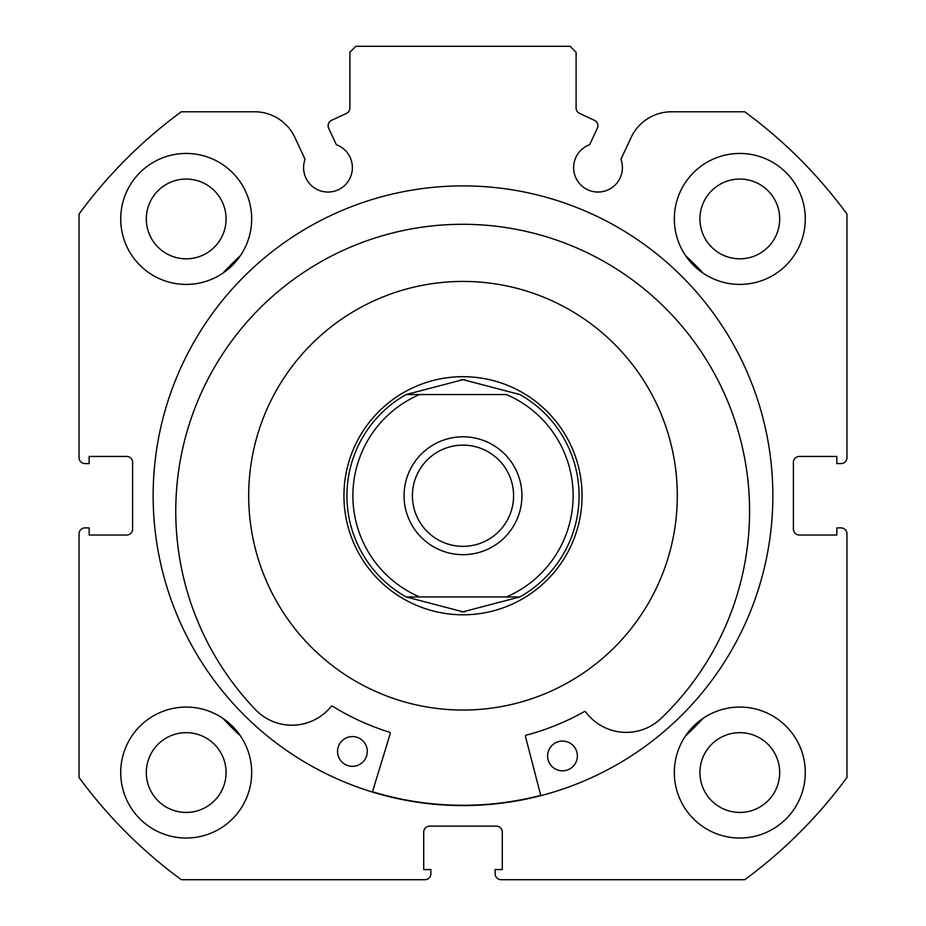 <?xml version="1.0" encoding="UTF-8"?>
<svg xmlns="http://www.w3.org/2000/svg" width="926" height="926" viewBox="0 0 926 926"><rect width="100%" height="100%" fill="white"/><g stroke="black" fill="none" stroke-linecap="round" stroke-linejoin="round"><path stroke-width="1.39" d="M463 436.806A58.928 58.928 0 0 0 404.072 495.746A58.928 58.928 0 0 0 463 554.674A58.928 58.928 0 0 0 521.928 495.746A58.928 58.928 0 0 0 463 436.806M463 546.34A50.594 50.594 0 0 1 412.406 495.746A50.594 50.594 0 0 1 463 445.14A50.594 50.594 0 0 1 513.594 495.746A50.594 50.594 0 0 1 463 546.34M461.044 379.672A116.086 116.086 0 0 1 463 379.66A116.086 116.086 0 0 1 464.956 379.672M464.956 611.808A116.086 116.086 0 0 1 463 611.82L406.132 596.934L506.441 596.934A110.125 110.125 0 0 0 506.441 394.545L406.132 394.545L463 379.66L519.868 394.545A116.086 116.086 0 0 1 519.868 596.934L506.441 596.934L519.868 596.934A116.086 116.086 0 0 0 519.868 394.545A116.086 116.086 0 0 1 519.868 596.934L463 611.82A116.086 116.086 0 0 1 461.044 611.808M463 376.685A119.06 119.06 0 0 1 582.06 495.746A119.06 119.06 0 0 1 463 614.795A119.06 119.06 0 0 1 343.94 495.746A119.06 119.06 0 0 1 463 376.685M406.132 394.545L419.559 394.545A110.125 110.125 0 0 0 419.559 596.934L406.132 596.934A116.086 116.086 0 0 1 406.132 394.545A116.086 116.086 0 0 0 406.132 596.934M540.807 795.654L525.493 736.598A1.192 1.192 0 0 1 526.338 735.14A247.636 247.636 0 0 0 584.225 711.677A1.192 1.192 0 0 1 585.764 712.013A50.432 50.432 0 0 0 659.509 719.872L659.532 719.896A286.898 286.898 0 0 0 468.822 224.358A286.898 286.898 0 0 0 257.034 711.261L257.058 711.226A50.432 50.432 0 0 0 331.068 706.538A1.192 1.192 0 0 1 332.619 706.272A247.636 247.636 0 0 0 389.441 732.2A1.192 1.192 0 0 1 390.228 733.693L372.391 792.043M577.373 756.287A14.885 14.885 0 0 1 562.175 770.837A14.885 14.885 0 0 1 547.613 755.639A14.885 14.885 0 0 1 562.811 741.089A14.885 14.885 0 0 1 577.373 756.287M367.309 751.773A14.885 14.885 0 0 1 352.111 766.334A14.885 14.885 0 0 1 337.55 751.136A14.885 14.885 0 0 1 352.748 736.575A14.885 14.885 0 0 1 367.309 751.773M222.877 273.17A327.41 327.41 0 0 1 240.436 255.622M685.564 255.622A327.41 327.41 0 0 1 703.123 273.17M240.436 735.869A327.41 327.41 0 0 1 222.877 718.31M703.123 718.31A327.41 327.41 0 0 1 685.564 735.869M645.48 383.364A214.3 214.3 0 0 0 350.63 313.266A214.3 214.3 0 0 0 280.52 608.116A214.3 214.3 0 0 0 575.37 678.214A214.3 214.3 0 0 0 645.48 383.364M372.472 791.753A309.55 309.55 0 0 0 540.738 795.365M328.117 125.728A5.95 5.95 0 0 0 328.672 128.251L336.346 144.711A24.412 24.412 0 0 1 327.989 192.052A24.412 24.412 0 0 1 305.059 159.295L294.862 137.442A44.448 44.448 0 0 0 254.581 111.78L181.276 111.78A476.23 476.23 0 0 0 79.046 214.01L79.046 457.641A5.95 5.95 0 0 0 84.995 463.59L89.162 463.59L89.162 456.449L126.665 456.449A5.95 5.95 0 0 1 132.615 462.41L132.615 529.082A5.95 5.95 0 0 1 126.665 535.031L89.162 535.031L89.162 527.889L84.995 527.889A5.95 5.95 0 0 0 79.046 533.839L79.046 777.47A476.23 476.23 0 0 0 181.276 879.7L424.907 879.7A5.95 5.95 0 0 0 430.856 873.75L430.856 869.583L423.714 869.583L423.714 832.08A5.95 5.95 0 0 1 429.664 826.119L496.336 826.119A5.95 5.95 0 0 1 502.286 832.08L502.286 869.583L495.144 869.583L495.144 873.75A5.95 5.95 0 0 0 501.093 879.7L744.724 879.7A476.23 476.23 0 0 0 846.954 777.47L846.954 533.839A5.95 5.95 0 0 0 841.005 527.889L836.838 527.889L836.838 535.031L799.335 535.031A5.95 5.95 0 0 1 793.385 529.082L793.385 462.41A5.95 5.95 0 0 1 799.335 456.449L836.838 456.449L836.838 463.59L841.005 463.59A5.95 5.95 0 0 0 846.954 457.641L846.954 214.01A476.23 476.23 0 0 0 744.724 111.78L671.419 111.78A44.448 44.448 0 0 0 631.138 137.442L620.941 159.295A24.412 24.412 0 0 1 598.011 192.052A24.412 24.412 0 0 1 589.654 144.711L597.328 128.251A5.95 5.95 0 0 0 594.446 120.334L579.537 113.389A5.95 5.95 0 0 1 576.099 107.995L576.099 52.25L570.15 46.3L355.85 46.3L349.901 52.25L349.901 107.995A5.95 5.95 0 0 1 346.463 113.389L331.554 120.334A5.95 5.95 0 0 0 328.117 125.728M772.851 495.746A309.851 309.851 0 0 0 463 185.894A309.851 309.851 0 0 0 153.149 495.746A309.851 309.851 0 0 0 463 805.585A309.851 309.851 0 0 0 772.851 495.746M674.325 772.55A65.48 65.48 0 0 0 739.805 838.03A65.48 65.48 0 0 0 805.284 772.55A65.48 65.48 0 0 0 739.805 707.07A65.48 65.48 0 0 0 674.325 772.55M120.716 772.55A65.48 65.48 0 0 0 186.195 838.03A65.48 65.48 0 0 0 251.675 772.55A65.48 65.48 0 0 0 186.195 707.07A65.48 65.48 0 0 0 120.716 772.55M674.325 218.93A65.48 65.48 0 0 0 739.805 284.409A65.48 65.48 0 0 0 805.284 218.93A65.48 65.48 0 0 0 739.805 153.45A65.48 65.48 0 0 0 674.325 218.93M120.716 218.93A65.48 65.48 0 0 0 186.195 284.409A65.48 65.48 0 0 0 251.675 218.93A65.48 65.48 0 0 0 186.195 153.45A65.48 65.48 0 0 0 120.716 218.93M226.071 218.93A39.887 39.887 0 0 1 186.195 258.817A39.887 39.887 0 0 1 146.308 218.93A39.887 39.887 0 0 1 186.195 179.054A39.887 39.887 0 0 1 226.071 218.93M779.692 218.93A39.887 39.887 0 0 1 739.805 258.817A39.887 39.887 0 0 1 699.929 218.93A39.887 39.887 0 0 1 739.805 179.054A39.887 39.887 0 0 1 779.692 218.93M226.071 772.55A39.887 39.887 0 0 1 186.195 812.438A39.887 39.887 0 0 1 146.308 772.55A39.887 39.887 0 0 1 186.195 732.663A39.887 39.887 0 0 1 226.071 772.55M779.692 772.55A39.887 39.887 0 0 1 739.805 812.438A39.887 39.887 0 0 1 699.929 772.55A39.887 39.887 0 0 1 739.805 732.663A39.887 39.887 0 0 1 779.692 772.55"/></g></svg>
